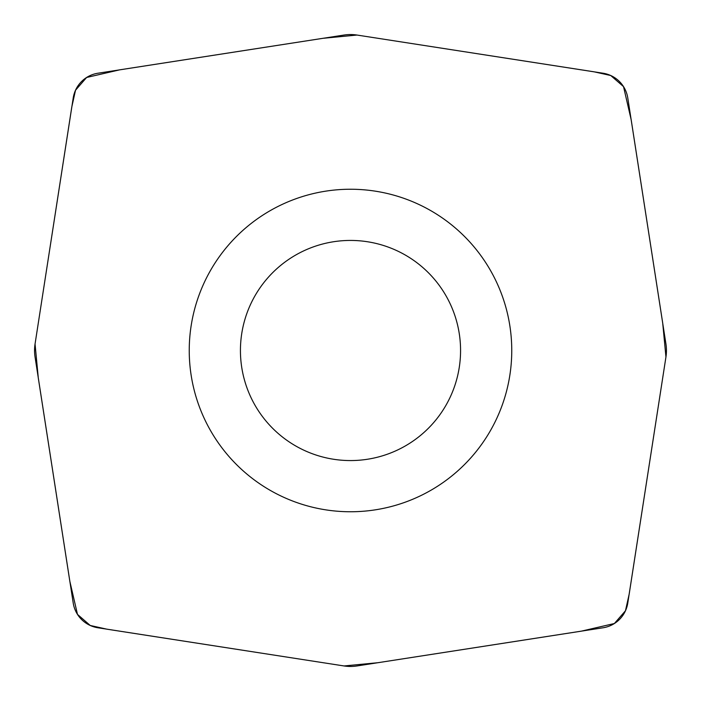 <?xml version="1.0" encoding="UTF-8"?>
<svg xmlns="http://www.w3.org/2000/svg" width="701" height="701" viewBox="0 0 701 701"><rect width="100%" height="100%" fill="white"/><g stroke="black" fill="none" stroke-linecap="round" stroke-linejoin="round"><path stroke-width="1.05" d="M356.993 665.95L603.026 627.781A30.204 29.863 45 0 0 627.781 603.035L665.941 356.993A42.989 42.665 0 0 0 665.941 344.007L627.781 97.965A30.204 29.863 -45 0 0 603.026 73.219L356.993 35.05A42.989 42.665 -90 0 0 344.007 35.05L97.965 73.219A30.204 29.863 -135 0 0 73.219 97.965L35.05 344.007A42.989 42.665 180 0 0 35.05 356.993L73.219 603.035A30.204 29.863 135 0 0 97.965 627.781L344.007 665.95A42.989 42.665 90 0 0 356.993 665.95M511.756 350.5A161.265 161.265 0 0 1 269.867 490.157A161.265 161.265 0 0 1 269.867 210.843A161.265 161.265 0 0 1 511.756 350.5M460.566 350.5A110.066 110.066 0 0 0 295.463 255.182A110.066 110.066 0 0 0 295.463 445.818A110.066 110.066 0 0 0 460.566 350.5M35.05 344.007L71.809 106.894L75.524 90.227L86.617 77.478L119.775 69.82L323.012 38.301L356.993 35.05L594.097 71.817L610.764 75.533L623.522 86.617L631.18 119.775L662.699 323.012L665.95 356.993L629.183 594.106L625.467 610.773L614.374 623.522L581.217 631.18L377.988 662.699L344.007 665.95L106.894 629.183L90.227 625.467L77.478 614.383L69.82 581.225L38.292 377.988L35.05 344.007"/></g></svg>

